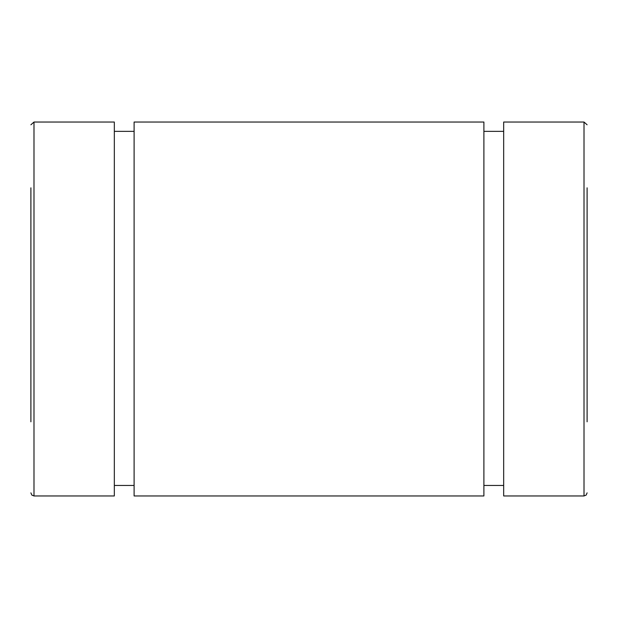 <?xml version="1.0" encoding="UTF-8"?>
<svg xmlns="http://www.w3.org/2000/svg" width="618" height="618" viewBox="0 0 618 618"><rect width="100%" height="100%" fill="white"/><g stroke="black" fill="none" stroke-linecap="round" stroke-linejoin="round"><path stroke-width="0.93" d="M30.9 187.826L30.9 421.8M587.1 421.8L587.1 187.826M33.99 122.04L33.99 495.96L114.33 495.96L114.33 122.04L33.99 122.04L30.9 124.782M134.106 131.356L114.33 131.356M483.894 122.04L134.106 122.04L134.106 495.96L483.894 495.96L483.894 122.04M503.67 131.356L483.894 131.356M587.1 124.782L584.01 122.04L503.67 122.04L503.67 495.96L584.01 495.96L586.181 495.072L587.1 492.87M584.01 122.04L584.01 495.96M33.99 495.96L31.819 495.072L30.9 492.87M114.33 485.454L134.106 485.454M483.894 485.454L503.67 485.454"/></g></svg>
